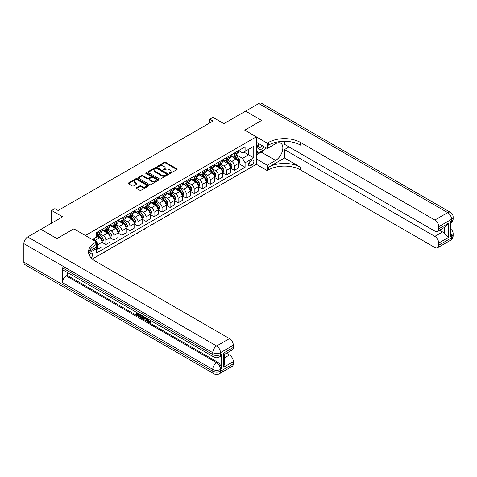 <?xml version="1.0" encoding="UTF-8"?>
<svg xmlns="http://www.w3.org/2000/svg" width="477" height="477" viewBox="0 0 477 477"><rect width="100%" height="100%" fill="white"/><g stroke="black" fill="none" stroke-linecap="round" stroke-linejoin="round"><path stroke-width="0.72" d="M169.347 173.437A0.626 0.358 0 0 0 170.229 173.437L176.931 169.568A0.894 0.513 0 0 0 177.194 169.204A0.894 0.513 0 0 0 176.931 168.84L165.579 162.287A0.894 0.513 0 0 0 164.321 162.287L157.619 166.157A0.626 0.358 0 0 0 158.501 166.664L159.366 166.163A2.856 1.646 0 0 1 163.402 166.163L164.35 166.712A2.856 1.646 0 0 1 165.185 167.874A2.856 1.646 0 0 1 164.35 169.043L163.486 169.544A0.626 0.358 0 0 0 164.368 170.05L165.233 169.55A2.856 1.646 0 0 1 169.269 169.55L170.217 170.098A2.856 1.646 0 0 1 171.052 171.261A2.856 1.646 0 0 1 170.217 172.43L169.347 172.93A0.626 0.358 0 0 0 169.347 173.437L169.347 172.93M91.053 257.801A2.91 1.681 120 0 0 92.532 255.273A2.91 1.681 120 0 0 92.001 253.269A2.91 1.681 120 0 0 90.552 253.412A2.91 1.681 120 0 0 89.151 254.849M136.631 187.705A0.894 0.513 0 0 0 136.368 188.069A0.894 0.513 0 0 0 136.631 188.433L139.815 190.269A0.894 0.513 0 0 0 141.079 190.269L148.52 185.976A0.894 0.513 0 0 0 148.782 185.613A0.894 0.513 0 0 0 148.52 185.249L137.167 178.69A0.894 0.513 0 0 0 135.903 178.69L128.462 182.989A0.894 0.513 0 0 0 128.2 183.353A0.894 0.513 0 0 0 128.462 183.717L132.308 185.941A0.894 0.513 0 0 0 133.572 185.941L136.756 184.098A0.894 0.513 0 0 0 137.018 183.734A0.894 0.513 0 0 0 136.756 183.371L134.848 182.268A2.385 1.377 0 0 1 134.15 181.296A2.385 1.377 0 0 1 135.623 180.02A2.385 1.377 0 0 1 138.223 180.324L145.694 184.635A2.385 1.377 0 0 1 146.397 185.613A2.385 1.377 0 0 1 144.925 186.883A2.385 1.377 0 0 1 142.319 186.585L141.079 185.863A0.894 0.513 0 0 0 139.815 185.863L136.631 187.705L136.631 188.433L139.815 186.608L139.815 185.863M284.483 141.317L284.483 144.304L434.845 231.118A5.45 3.148 -120 0 0 437.57 231.387L445.458 226.837L448.338 223.325L448.338 237.498L438.703 243.061L438.703 245.25L451.552 237.832L451.552 235.978L450.592 236.532L450.592 221.692L451.552 221.137L451.552 219.283L438.703 226.7A5.45 3.148 -120 0 0 434.845 220.022L447.7 212.605L258.778 103.533L245.607 111.141L261.67 120.413L244.773 130.167L261.64 120.431L245.572 111.159L223.886 123.68L212.963 117.372L209.749 119.226L212.963 121.08L58.099 210.488L54.885 208.634L51.671 210.488L51.671 223.105M23.85 262.171L212.772 371.243A5.45 3.148 120 0 0 213.899 373.735L24.977 264.663A5.45 3.148 -60 0 1 23.85 262.171L23.85 243.622A5.45 3.148 -60 0 1 27.708 236.944L40.879 229.336L56.942 238.613L73.846 228.853L56.978 238.595L40.909 229.318L62.6 216.796L51.671 210.488M89.163 251.355L96.336 247.217L96.336 241.839L73.846 228.853L85.407 235.531L256.334 136.845L256.334 164.303L267.263 170.611L268.42 169.943A22.717 13.117 180 0 1 300.546 169.943L434.845 247.48A5.45 3.148 -120 0 0 437.57 247.748A5.45 3.148 -120 0 0 438.703 245.25M268.42 142.486A22.717 13.117 180 0 1 300.546 142.486L300.546 145.157A22.717 13.117 180 0 0 268.42 145.157L268.42 142.486L267.263 143.154L244.773 130.167L256.334 136.845M159.431 178.947A0.894 0.513 0 0 0 160.689 178.947L168.137 174.648A0.894 0.513 0 0 0 168.393 174.284A0.894 0.513 0 0 0 168.137 173.92L156.784 167.367A0.894 0.513 0 0 0 155.52 167.367L148.079 171.666A0.894 0.513 0 0 0 147.816 172.03A0.894 0.513 0 0 0 148.079 172.394L159.431 178.947M146.153 173.574A0.626 0.358 0 0 1 146.785 173.664L146.785 172.918L158.328 179.585A0.894 0.513 0 0 1 158.591 179.948A0.894 0.513 0 0 1 158.328 180.312L150.881 184.611A0.894 0.513 0 0 1 149.623 184.611L138.27 178.052L138.27 177.325A0.894 0.513 0 0 0 138.008 177.688A0.894 0.513 0 0 0 138.27 178.052M138.27 177.325L141.454 175.488A0.894 0.513 0 0 1 142.718 175.488L147.321 178.148A0.894 0.513 0 0 0 148.58 178.148L150.696 176.925A0.894 0.513 0 0 0 150.959 176.562A0.894 0.513 0 0 0 150.696 176.198L145.902 173.431A0.626 0.358 0 0 1 146.785 172.918M251.904 160.332L250.491 161.148A2.814 1.628 120 0 0 248.648 163.629A2.814 1.628 120 0 0 249.077 165.889A2.814 1.628 120 0 0 250.491 165.752L251.904 164.935A2.814 1.628 120 0 0 253.74 162.448A2.814 1.628 120 0 0 253.311 160.194A2.814 1.628 120 0 0 251.904 160.332M92.288 259.017L256.334 164.303M238.631 150.595L242.519 152.837L245.089 151.352L245.089 146.862L96.652 232.561L96.652 237.051L92.347 239.537M245.089 151.352L253.764 146.344L253.764 157.774L245.089 162.782L242.519 158.328L236.133 154.637M238.631 163.539L245.089 167.272L245.089 162.782M245.089 167.272L96.652 252.971L96.652 248.481L88.644 253.108A22.717 13.117 0 0 1 95.179 245.178L95.179 242.507A22.717 13.117 0 0 0 88.525 251.778A22.717 13.117 0 0 0 95.179 261.056L229.479 338.592A5.45 3.148 60 0 1 233.331 345.27L220.481 352.694L220.481 354.548L221.441 353.988A5.45 3.148 60 0 1 220.314 356.486L219.348 357.04A5.45 3.148 -120 0 0 220.481 354.548A5.45 3.148 0 0 1 212.772 354.548L212.772 352.694L23.85 243.622M209.749 119.226L209.749 122.935M243.872 152.062L248.624 154.804L248.624 149.313L253.764 146.344M242.519 158.328L248.624 154.804L253.764 157.774M96.652 248.517L97.809 249.185L97.809 244.695A3.637 2.099 -120 0 0 95.239 240.241L93.182 239.055M97.809 249.185L101.989 246.776L101.989 242.286A3.637 2.099 -120 0 0 99.419 237.832L96.652 236.234M102.084 242.376L105.846 244.546L105.846 240.056A3.637 2.099 -120 0 0 103.27 235.608L99.58 233.474M105.846 244.546L110.02 242.137L110.02 237.647A3.637 2.099 -120 0 0 107.45 233.193L101.989 230.039M110.115 237.737L113.878 239.907L113.878 235.423A3.637 2.099 -120 0 0 111.308 230.969L107.617 228.841M113.878 239.907L118.052 237.498L118.052 233.009A3.637 2.099 -120 0 0 115.482 228.555L110.02 225.406M118.147 233.104L121.909 235.274L121.909 230.785A3.637 2.099 -120 0 0 119.339 226.331L115.649 224.202M121.909 235.274L126.083 232.859L126.083 228.37A3.637 2.099 -120 0 0 123.513 223.922L118.052 220.768M126.178 228.465L129.941 230.635L129.941 226.146A3.637 2.099 -120 0 0 127.371 221.692L123.68 219.563M129.941 230.635L134.115 228.227L134.115 223.737A3.637 2.099 -120 0 0 131.545 219.283L126.083 216.129M134.216 223.826L137.972 225.997L137.972 221.507A3.637 2.099 -120 0 0 135.402 217.059L131.712 214.924M137.972 225.997L142.152 223.588L142.152 219.098A3.637 2.099 -120 0 0 139.576 214.644L134.115 211.49M142.247 219.187L146.004 221.358L146.004 216.874A3.637 2.099 -120 0 0 143.434 212.42L139.743 210.291M146.004 221.358L150.183 218.949L150.183 214.459A3.637 2.099 -120 0 0 147.614 210.005L142.152 206.857M150.279 214.555L154.035 216.725L154.035 212.235A3.637 2.099 -120 0 0 151.465 207.781L147.775 205.653M154.035 216.725L158.215 214.31L158.215 209.82A3.637 2.099 -120 0 0 155.645 205.372L150.183 202.218M158.31 209.916L162.067 212.086L162.067 207.596A3.637 2.099 -120 0 0 159.497 203.142L155.806 201.014M162.067 212.086L166.246 209.671L166.246 205.188A3.637 2.099 -120 0 0 163.677 200.734L158.215 197.579M166.342 205.277L170.104 207.447L170.104 202.958A3.637 2.099 -120 0 0 167.534 198.51L163.844 196.375M170.104 207.447L174.278 205.038L174.278 200.549A3.637 2.099 -120 0 0 171.708 196.095L166.246 192.941M174.373 200.638L178.136 202.808L178.136 198.319A3.637 2.099 -120 0 0 175.566 193.871L171.875 191.736M178.136 202.808L182.309 200.4L182.309 195.91A3.637 2.099 -120 0 0 179.74 191.456L174.278 188.308M182.405 196.005L186.167 198.176L186.167 193.686A3.637 2.099 -120 0 0 183.597 189.232L179.907 187.103M186.167 198.176L190.341 195.761L190.341 191.271A3.637 2.099 -120 0 0 187.771 186.823L182.309 183.669M190.442 191.366L194.199 193.537L194.199 189.047A3.637 2.099 -120 0 0 191.629 184.593L187.938 182.464M194.199 193.537L198.378 191.122L198.378 186.638A3.637 2.099 -120 0 0 195.803 182.184L190.341 179.03M198.474 186.728L202.23 188.898L202.23 184.408A3.637 2.099 -120 0 0 199.66 179.96L195.969 177.826M202.23 188.898L206.41 186.489L206.41 181.999A3.637 2.099 -120 0 0 203.84 177.545L198.378 174.391M206.505 182.089L210.262 184.259L210.262 179.769A3.637 2.099 -120 0 0 207.692 175.321L204.001 173.187M210.262 184.259L214.441 181.85L214.441 177.361A3.637 2.099 -120 0 0 211.871 172.907L206.41 169.752M214.537 177.456L218.293 179.626L218.293 175.137A3.637 2.099 -120 0 0 215.723 170.683L212.032 168.554M218.293 179.626L222.473 177.211L222.473 172.722A3.637 2.099 -120 0 0 219.903 168.274L214.441 165.12M222.568 172.817L226.331 174.987L226.331 170.498A3.637 2.099 -120 0 0 223.755 166.044L220.07 163.915M226.331 174.987L230.504 172.573L230.504 168.089A3.637 2.099 -120 0 0 227.934 163.635L222.473 160.481M230.6 168.178L234.362 170.349L234.362 165.859A3.637 2.099 -120 0 0 231.792 161.411L228.101 159.276M234.362 170.349L238.536 167.94L238.536 163.45A3.637 2.099 -120 0 0 235.966 158.996L230.504 155.842M230.6 155.234L231.792 155.919A3.637 2.099 -120 0 0 233.605 156.098A3.637 2.099 -120 0 0 234.362 154.435L234.362 153.063M222.568 159.867L223.755 160.552A3.637 2.099 -120 0 0 225.573 160.737A3.637 2.099 -120 0 0 226.331 159.074L226.331 157.696M214.537 164.505L215.723 165.191A3.637 2.099 -120 0 0 217.542 165.37A3.637 2.099 -120 0 0 218.293 163.706L218.293 162.335M206.505 169.144L207.692 169.83A3.637 2.099 -120 0 0 209.51 170.009A3.637 2.099 -120 0 0 210.262 168.345L210.262 166.974M198.474 173.783L199.66 174.469A3.637 2.099 -120 0 0 201.479 174.648A3.637 2.099 -120 0 0 202.23 172.984L202.23 171.613M190.442 178.416L191.629 179.102A3.637 2.099 -120 0 0 193.447 179.286A3.637 2.099 -120 0 0 194.199 177.623L194.199 176.246M182.405 183.055L183.597 183.74A3.637 2.099 -120 0 0 185.416 183.919A3.637 2.099 -120 0 0 186.167 182.256L186.167 180.884M174.373 187.694L175.566 188.379A3.637 2.099 -120 0 0 177.378 188.558A3.637 2.099 -120 0 0 178.136 186.895L178.136 185.523M166.342 192.332L167.534 193.018A3.637 2.099 -120 0 0 169.347 193.197A3.637 2.099 -120 0 0 170.104 191.533L170.104 190.162M158.31 196.965L159.497 197.651A3.637 2.099 -120 0 0 161.315 197.836A3.637 2.099 -120 0 0 162.067 196.172L162.067 194.795M150.279 201.604L151.465 202.29A3.637 2.099 -120 0 0 153.284 202.469A3.637 2.099 -120 0 0 154.035 200.805L154.035 199.434M142.247 206.243L143.434 206.929A3.637 2.099 -120 0 0 145.252 207.107A3.637 2.099 -120 0 0 146.004 205.444L146.004 204.073M134.216 210.882L135.402 211.567A3.637 2.099 -120 0 0 137.221 211.746A3.637 2.099 -120 0 0 137.972 210.083L137.972 208.711M126.178 215.515L127.371 216.206A3.637 2.099 -120 0 0 129.189 216.385A3.637 2.099 -120 0 0 129.941 214.722L129.941 213.344M118.147 220.153L119.339 220.839A3.637 2.099 -120 0 0 121.158 221.018A3.637 2.099 -120 0 0 121.909 219.354L121.909 217.983M110.115 224.792L111.308 225.478A3.637 2.099 -120 0 0 113.121 225.657A3.637 2.099 -120 0 0 113.878 223.993L113.878 222.622M102.084 229.431L103.27 230.117A3.637 2.099 -120 0 0 105.089 230.296A3.637 2.099 -120 0 0 105.846 228.632L105.846 227.261M233.605 156.098L237.784 153.683A3.637 2.099 -120 0 0 238.536 152.02L238.536 150.649M225.573 160.737L229.753 158.322A3.637 2.099 -120 0 0 230.504 156.659L230.504 155.287M217.542 165.37L221.722 162.961A3.637 2.099 -120 0 0 222.473 161.298L222.473 159.926M209.51 170.009L213.69 167.6A3.637 2.099 -120 0 0 214.441 165.936L214.441 164.559M201.479 174.648L205.653 172.233A3.637 2.099 -120 0 0 206.41 170.569L206.41 169.198M193.447 179.286L197.621 176.872A3.637 2.099 -120 0 0 198.378 175.208L198.378 173.837M185.416 183.919L189.59 181.51A3.637 2.099 -120 0 0 190.341 179.847L190.341 178.476M177.378 188.558L181.558 186.149A3.637 2.099 -120 0 0 182.309 184.486L182.309 183.108M169.347 193.197L173.527 190.782A3.637 2.099 -120 0 0 174.278 189.119L174.278 187.747M161.315 197.836L165.495 195.421A3.637 2.099 -120 0 0 166.246 193.757L166.246 192.386M153.284 202.469L157.464 200.06A3.637 2.099 -120 0 0 158.215 198.396L158.215 197.025M145.252 207.107L149.426 204.699A3.637 2.099 -120 0 0 150.183 203.035L150.183 201.658M137.221 211.746L141.395 209.337A3.637 2.099 -120 0 0 142.152 207.668L142.152 206.297M129.189 216.385L133.363 213.97A3.637 2.099 -120 0 0 134.115 212.307L134.115 210.935M121.158 221.018L125.332 218.609A3.637 2.099 -120 0 0 126.083 216.946L126.083 215.574M113.121 225.657L117.3 223.248A3.637 2.099 -120 0 0 118.052 221.584L118.052 220.207M105.089 230.296L109.269 227.887A3.637 2.099 -120 0 0 110.02 226.217L110.02 224.846M96.652 235.078A3.637 2.099 -120 0 0 97.058 234.934L101.237 232.52A3.637 2.099 -120 0 0 101.989 230.856L101.989 229.485M97.058 234.934A3.637 2.099 -120 0 0 97.809 233.271L97.809 231.894M96.026 247.396L96.652 248.481M169.597 173.527L170.217 173.169A2.856 1.646 0 0 0 171.052 172.006L171.052 171.261M165.185 167.874L165.185 168.619A2.856 1.646 0 0 1 164.35 169.782L163.73 170.14M176.919 169.573L165.579 163.027A0.894 0.513 0 0 0 164.321 163.027L157.869 166.753M168.125 174.654L156.784 168.107A0.894 0.513 0 0 0 155.52 168.107L148.091 172.4L148.079 171.666M166.556 174.54A0.626 0.358 0 0 0 166.556 174.027L156.593 168.28A0.626 0.358 0 0 0 155.711 168.28L154.792 168.804A2.856 1.646 0 0 0 153.958 169.973A2.856 1.646 0 0 0 154.792 171.136L161.608 175.071A2.856 1.646 0 0 0 165.644 175.071L166.556 174.54L166.556 175.28A0.626 0.358 0 0 0 166.741 175.029L166.741 174.284M153.958 169.973L153.958 170.712A2.856 1.646 0 0 0 154.792 171.875L154.792 171.136M166.556 175.28L165.644 175.81A2.856 1.646 0 0 1 161.608 175.81L154.792 171.875M138.282 178.058L141.454 176.228L141.454 175.488M150.959 176.562L150.959 177.301A0.894 0.513 0 0 1 150.696 177.665L148.58 178.887A0.894 0.513 0 0 1 147.321 178.887L142.718 176.228A0.894 0.513 0 0 0 141.454 176.228M146.785 173.664L158.316 180.318M152.097 180.902A2.385 1.377 0 0 0 154.697 181.2A2.385 1.377 0 0 0 156.17 179.93A2.385 1.377 0 0 0 155.472 178.958L152.837 177.438A0.894 0.513 0 0 0 151.579 177.438L149.462 178.654A0.894 0.513 0 0 0 149.206 179.018A0.894 0.513 0 0 0 149.462 179.382L152.097 180.902L152.097 181.648A2.385 1.377 0 0 0 154.697 181.946A2.385 1.377 0 0 0 156.17 180.67L156.17 179.93M149.206 179.018L149.206 179.763A0.894 0.513 0 0 0 149.462 180.127L149.462 179.382M152.097 181.648L149.462 180.127M146.397 185.613L146.397 186.352A2.385 1.377 0 0 1 144.925 187.628A2.385 1.377 0 0 1 142.319 187.324L141.079 186.608A0.894 0.513 0 0 0 139.815 186.608M134.15 181.296L134.15 182.035A2.385 1.377 0 0 0 134.848 183.013L134.848 182.268M136.756 183.371L136.756 184.098L134.848 183.013M148.508 185.982L137.167 179.435A0.894 0.513 0 0 0 135.903 179.435L128.474 183.723M238.536 163.599L239.311 163.152L239.949 161.298A2.409 1.389 -120 0 0 239.18 159.246L236.556 155.74A6.952 4.013 -120 0 0 235.799 154.834M233.187 157.392A6.952 4.013 -120 0 0 231.762 155.901M237.88 161.846L238.649 161.399A2.409 1.389 -120 0 0 237.963 159.95L235.334 156.444A6.952 4.013 -120 0 0 234.577 155.538M233.933 155.913A5.772 3.333 60 0 1 234.875 156.987L237.099 159.956M233.808 155.985A6.952 4.013 60 0 1 234.565 156.891L236.312 159.223M202.272 195.516L201.395 196.393L200.429 196.578M200.751 196.393L200.751 196.762M230.504 168.232L231.273 167.791L231.917 165.936A2.409 1.389 -120 0 0 231.148 163.885L228.525 160.379A6.952 4.013 -120 0 0 227.767 159.467M225.156 162.031A6.952 4.013 -120 0 0 223.731 160.54M229.848 166.479L230.618 166.038A2.409 1.389 -120 0 0 229.926 164.589L227.302 161.083A6.952 4.013 -120 0 0 226.545 160.177M225.895 160.546A5.772 3.333 60 0 1 226.843 161.625L229.067 164.589M225.776 160.618A6.952 4.013 60 0 1 226.533 161.53L228.28 163.861M194.24 200.155L193.364 201.032L192.398 201.216M192.72 201.032L192.72 201.401M222.473 172.871L223.242 172.424L223.886 170.569A2.409 1.389 -120 0 0 223.117 168.518L220.493 165.018A6.952 4.013 -120 0 0 219.736 164.106M217.124 166.664A6.952 4.013 -120 0 0 215.699 165.179M221.817 171.118L222.586 170.677A2.409 1.389 -120 0 0 221.894 169.228L219.271 165.722A6.952 4.013 -120 0 0 218.514 164.809M217.864 165.185A5.772 3.333 60 0 1 218.812 166.264L221.036 169.228M217.739 165.257A6.952 4.013 60 0 1 218.502 166.169L220.243 168.494M186.209 204.788L185.332 205.67L184.366 205.855M184.688 205.665L184.688 206.04M214.441 177.51L215.21 177.062L215.854 175.208A2.409 1.389 -120 0 0 215.085 173.157L212.462 169.651A6.952 4.013 -120 0 0 211.699 168.745M209.087 171.303A6.952 4.013 -120 0 0 207.668 169.812M213.779 175.757L214.555 175.309A2.409 1.389 -120 0 0 213.863 173.861L211.239 170.361A6.952 4.013 -120 0 0 210.482 169.448M209.832 169.824A5.772 3.333 60 0 1 210.78 170.897L213.004 173.867M209.707 169.895A6.952 4.013 60 0 1 210.47 170.802L212.211 173.133M178.177 209.427L176.657 210.679L176.335 210.488M176.657 210.303L176.657 210.679M206.41 182.148L207.179 181.701L207.823 179.847A2.409 1.389 -120 0 0 207.054 177.796L204.424 174.29A6.952 4.013 -120 0 0 203.667 173.384M201.055 175.941A6.952 4.013 -120 0 0 199.636 174.451M205.748 180.395L206.523 179.948A2.409 1.389 -120 0 0 205.831 178.499L203.208 174.993A6.952 4.013 -120 0 0 202.445 174.087M201.801 174.463A5.772 3.333 60 0 1 202.749 175.536L204.967 178.505M201.676 174.534A6.952 4.013 60 0 1 202.433 175.441L204.18 177.772M170.146 214.066L169.269 214.942L168.303 215.127M168.625 214.942L168.625 215.312M258.403 143.422A5.909 3.411 120 0 0 258.808 149.17A5.909 3.411 120 0 0 263.954 147.089A5.909 3.411 120 0 0 264.198 146.767M256.334 144.489L257.055 142.641M265.85 147.721L265.331 149.057L258.391 153.057L256.334 150.136M256.334 151.871L258.391 153.057M258.6 143.535A4.043 2.337 120 0 0 259.083 147.184A4.043 2.337 120 0 0 262.481 145.777M256.334 158.924L267.263 165.227L275.617 160.409A10.226 5.903 120 0 0 282.295 151.4A10.226 5.903 120 0 0 280.726 143.207A10.226 5.903 120 0 0 275.617 143.714L267.263 148.532L267.263 143.154M267.263 165.227L267.263 170.611M284.483 157.994L268.42 167.272A22.717 13.117 180 0 1 300.546 167.272L284.483 157.994L284.483 149.575L289.044 146.94M438.703 243.061A5.45 3.148 -120 0 0 434.845 236.383L442.555 231.935A5.45 3.148 60 0 1 444.486 233.641L444.486 227.398M284.483 149.575L434.845 236.383M258.778 103.533A5.45 3.148 -60 0 1 261.503 103.265L450.425 212.337A5.45 3.148 120 0 0 447.7 212.605A5.45 3.148 60 0 1 451.552 219.283A5.45 3.148 180 0 0 453.15 217.059A5.45 5.45 0 0 0 450.425 212.337M256.334 142.229L267.263 148.532M437.57 231.387A5.45 3.148 -120 0 0 438.703 228.888L448.338 223.325M438.703 226.7L438.703 228.888M300.546 142.486L434.845 220.022M439.591 230.224L442.555 231.935M448.338 237.498L444.486 233.641M264.055 149.79A10.226 5.903 -60 0 1 261.217 152.097L256.334 154.918M256.334 153.731L257.944 152.801M148.365 319.179L149.557 321.677L150.005 321.832M147.9 318.94L149.039 321.969L149.79 322.064L150.637 321.182L151.179 321.641L150.213 322.661L149.092 322.512C147.906 321.713 147.31 320.592 147.304 319.167L147.351 318.618M144.758 318.582L143.994 319.512L143.416 319.179L144.388 316.913M146.838 318.326L147.608 321.003L147.089 321.301L146.517 320.967L146.075 319.346L144.43 318.397L143.994 319.512M137.585 313.759L137.585 314.707L139.862 316.018L139.862 316.531L139.35 316.829L136.529 315.202L136.529 312.375M139.612 314.152L139.099 314.635L137.072 313.461L137.072 315.005L137.585 314.707M62.404 267.734L212.772 354.548A5.45 3.148 120 0 0 213.899 357.04L63.536 270.232A5.45 3.148 -60 0 1 62.404 267.734L62.404 282.575A5.45 3.148 -60 0 1 66.261 275.897L67.227 275.342L217.59 362.15A5.45 3.148 60 0 1 221.441 368.828L221.441 353.988M67.227 275.342L67.227 272.361M143.213 316.233L143.249 316.835L143.756 316.543L143.231 318.01L141.466 318.058L140.089 317.259L140.089 314.426M96.336 241.839L95.179 242.507M223.695 353.028L224.494 354.232L224.494 363.766L223.695 367.195L223.695 353.028L233.331 347.459L233.331 345.27M233.331 347.459A5.45 3.148 60 0 1 232.204 349.957L224.494 354.411M226.509 353.242L229.479 354.954A5.45 3.148 60 0 1 233.331 361.632L223.695 367.195M221.441 368.828L220.481 369.389L220.481 371.243L233.331 363.82L233.331 361.632M233.331 363.82A5.45 3.148 60 0 1 232.204 366.318L219.348 373.735A5.45 3.148 -120 0 0 220.481 371.243A5.45 3.148 0 0 1 212.772 371.243L212.772 369.389L62.404 282.575M137.072 315.005L139.35 316.317L139.862 316.018M139.35 316.317L139.35 316.829M137.072 312.685L139.326 313.991M139.099 314.122L139.099 314.635M143.249 316.835L142.718 318.308M140.632 314.742L140.632 317.062L142.337 317.73L142.671 315.917M141.144 315.041L141.144 316.764L142.85 317.432M140.632 317.062L141.144 316.764M141.425 317.515L141.943 317.223M146.117 317.909L147.089 321.301M144.901 317.205L144.597 317.98L145.914 318.737L145.61 317.616M145.223 317.39L145.724 318.034M144.597 317.98L145.109 317.682M149.039 321.969L149.557 321.677M147.846 319.477L148.341 319.191M150.124 321.48L150.666 321.939L151.179 321.641M150.666 321.939L150.213 322.661M198.378 186.781L199.147 186.34L199.791 184.486A2.409 1.389 -120 0 0 199.022 182.435L196.393 178.929A6.952 4.013 -120 0 0 195.636 178.022M193.024 180.58A6.952 4.013 -120 0 0 191.599 179.09M197.716 185.034L198.492 184.587A2.409 1.389 -120 0 0 197.8 183.138L195.176 179.632A6.952 4.013 -120 0 0 194.413 178.726M193.769 179.096A5.772 3.333 60 0 1 194.717 180.175L196.935 183.138M193.644 179.167A6.952 4.013 60 0 1 194.401 180.079L196.148 182.411M162.114 218.704L160.594 219.951L160.272 219.766M160.594 219.581L160.594 219.951M190.341 191.42L191.116 190.979L191.754 189.119A2.409 1.389 -120 0 0 190.991 187.067L188.361 183.567A6.952 4.013 -120 0 0 187.604 182.655M184.993 185.213A6.952 4.013 -120 0 0 183.567 183.728M189.685 189.667L190.454 189.226A2.409 1.389 -120 0 0 189.768 187.777L187.139 184.271A6.952 4.013 -120 0 0 186.382 183.365M185.738 183.734A5.772 3.333 60 0 1 186.686 184.814L188.904 187.777M185.613 183.806A6.952 4.013 60 0 1 186.37 184.718L188.117 187.044M154.077 223.337L153.2 224.22L152.235 224.405M152.557 224.22L152.557 224.589M182.309 196.059L183.085 195.612L183.723 193.757A2.409 1.389 -120 0 0 182.953 191.706L180.33 188.2A6.952 4.013 -120 0 0 179.573 187.294M176.961 189.852A6.952 4.013 -120 0 0 175.536 188.361M181.654 194.306L182.423 193.859A2.409 1.389 -120 0 0 181.737 192.41L179.108 188.91A6.952 4.013 -120 0 0 178.35 187.998M177.706 188.373A5.772 3.333 60 0 1 178.648 189.452L180.872 192.416M177.581 188.445A6.952 4.013 60 0 1 178.338 189.351L180.085 191.682M146.045 227.976L144.525 229.228L144.203 229.038M144.525 228.853L144.525 229.228M174.278 200.698L175.047 200.251L175.691 198.396A2.409 1.389 -120 0 0 174.922 196.345L172.298 192.839A6.952 4.013 -120 0 0 171.541 191.933M168.93 194.491A6.952 4.013 -120 0 0 167.505 193M173.622 198.945L174.391 198.498A2.409 1.389 -120 0 0 173.706 197.049L171.076 193.543A6.952 4.013 -120 0 0 170.319 192.636M169.669 193.012A5.772 3.333 60 0 1 170.617 194.085L172.841 197.055M169.55 193.084A6.952 4.013 60 0 1 170.307 193.99L172.054 196.321M138.014 232.615L137.137 233.492L136.172 233.676M136.494 233.492L136.494 233.861M166.246 205.331L167.016 204.889L167.66 203.035A2.409 1.389 -120 0 0 166.89 200.984L164.267 197.478A6.952 4.013 -120 0 0 163.51 196.572M160.898 199.13A6.952 4.013 -120 0 0 159.473 197.639M165.591 203.584L166.36 203.136A2.409 1.389 -120 0 0 165.668 201.688L163.045 198.182A6.952 4.013 -120 0 0 162.287 197.275M161.637 197.645A5.772 3.333 60 0 1 162.585 198.724L164.809 201.688M161.512 197.716A6.952 4.013 60 0 1 162.275 198.629L164.016 200.96M129.982 237.254L129.106 238.13L128.14 238.315M128.462 238.13L128.462 238.5M158.215 209.969L158.984 209.528L159.628 207.668A2.409 1.389 -120 0 0 158.859 205.623L156.235 202.117A6.952 4.013 -120 0 0 155.472 201.205M152.861 203.762A6.952 4.013 -120 0 0 151.442 202.278M157.559 208.216L158.328 207.775A2.409 1.389 -120 0 0 157.637 206.326L155.013 202.82A6.952 4.013 -120 0 0 154.256 201.914M153.606 202.284A5.772 3.333 60 0 1 154.554 203.363L156.778 206.326M153.481 202.355A6.952 4.013 60 0 1 154.244 203.268L155.985 205.593M121.951 241.887L121.075 242.769L120.109 242.954M120.431 242.769L120.431 243.139M150.183 214.608L150.953 214.161L151.597 212.307A2.409 1.389 -120 0 0 150.827 210.256L148.204 206.75A6.952 4.013 -120 0 0 147.441 205.843M144.829 208.401A6.952 4.013 -120 0 0 143.41 206.911M149.522 212.855L150.297 212.408A2.409 1.389 -120 0 0 149.605 210.959L146.982 207.459A6.952 4.013 -120 0 0 146.224 206.547M145.574 206.923A5.772 3.333 60 0 1 146.522 208.002L148.746 210.965M145.449 206.994A6.952 4.013 60 0 1 146.206 207.9L147.953 210.232M113.92 246.526L112.399 247.778L112.077 247.593M112.399 247.402L112.399 247.778M142.152 219.247L142.921 218.8L143.565 216.946A2.409 1.389 -120 0 0 142.796 214.894L140.166 211.389A6.952 4.013 -120 0 0 139.409 210.482M136.798 213.04A6.952 4.013 -120 0 0 135.379 211.549M141.49 217.494L142.265 217.047A2.409 1.389 -120 0 0 141.574 215.598L138.95 212.092A6.952 4.013 -120 0 0 138.187 211.186M137.543 211.561A5.772 3.333 60 0 1 138.491 212.635L140.709 215.604M137.418 211.633A6.952 4.013 60 0 1 138.175 212.539L139.922 214.871M105.888 251.164L104.368 252.411L104.046 252.226M104.368 252.041L104.368 252.411M134.115 223.886L134.89 223.439L135.528 221.584A2.409 1.389 -120 0 0 134.764 219.533L132.135 216.027A6.952 4.013 -120 0 0 131.378 215.121M128.766 217.679A6.952 4.013 -120 0 0 127.341 216.188M133.459 222.133L134.228 221.686A2.409 1.389 -120 0 0 133.542 220.237L130.913 216.731A6.952 4.013 -120 0 0 130.155 215.825M129.511 216.194A5.772 3.333 60 0 1 130.459 217.273L132.678 220.243M129.386 216.272A6.952 4.013 60 0 1 130.143 217.178L131.89 219.509M97.857 255.803L96.336 257.049L96.014 256.864M96.336 256.68L96.336 257.049M126.083 228.519L126.858 228.078L127.496 226.217A2.409 1.389 -120 0 0 126.727 224.172L124.103 220.666A6.952 4.013 -120 0 0 123.346 219.754M120.735 222.318A6.952 4.013 -120 0 0 119.31 220.827M125.427 226.766L126.196 226.325A2.409 1.389 -120 0 0 125.511 224.876L122.881 221.37A6.952 4.013 -120 0 0 122.124 220.463M121.48 220.833A5.772 3.333 60 0 1 122.428 221.912L124.646 224.876M121.355 220.905A6.952 4.013 60 0 1 122.112 221.817L123.859 224.142M118.052 233.158L118.827 232.71L119.465 230.856A2.409 1.389 -120 0 0 118.695 228.805L116.072 225.305A6.952 4.013 -120 0 0 115.315 224.393M112.703 226.951A6.952 4.013 -120 0 0 111.278 225.46M117.396 231.405L118.165 230.957A2.409 1.389 -120 0 0 117.479 229.515L114.85 226.009A6.952 4.013 -120 0 0 114.092 225.096M113.448 225.472A5.772 3.333 60 0 1 114.391 226.551L116.615 229.515M113.323 225.543A6.952 4.013 60 0 1 114.081 226.45L115.828 228.781M110.02 237.796L110.789 237.349L111.433 235.495A2.409 1.389 -120 0 0 110.664 233.444L108.04 229.938A6.952 4.013 -120 0 0 107.283 229.032M104.672 231.589A6.952 4.013 -120 0 0 103.247 230.099M109.364 236.043L110.133 235.596A2.409 1.389 -120 0 0 109.442 234.147L106.818 230.641A6.952 4.013 -120 0 0 106.061 229.735M105.411 230.111A5.772 3.333 60 0 1 106.359 231.184L108.583 234.153M105.292 230.182A6.952 4.013 60 0 1 106.049 231.089L107.796 233.42M101.989 242.435L102.758 241.988L103.402 240.134A2.409 1.389 -120 0 0 102.633 238.083L100.009 234.577A6.952 4.013 -120 0 0 99.252 233.67M101.333 240.682L102.102 240.235A2.409 1.389 -120 0 0 101.41 238.786L98.787 235.28A6.952 4.013 -120 0 0 98.029 234.374M97.38 234.75A5.772 3.333 60 0 1 98.328 235.823L100.552 238.792M97.254 234.821A6.952 4.013 60 0 1 98.018 235.727L99.759 238.059M95.239 240.241L99.419 237.832M103.27 235.608L107.45 233.193M111.308 230.969L115.482 228.555M119.339 226.331L123.513 223.922M127.371 221.692L131.545 219.283M135.402 217.059L139.576 214.644M143.434 212.42L147.614 210.005M151.465 207.781L155.645 205.372M159.497 203.142L163.677 200.734M167.534 198.51L171.708 196.095M175.566 193.871L179.74 191.456M183.597 189.232L187.771 186.823M191.629 184.593L195.803 182.184M199.66 179.96L203.84 177.545M207.692 175.321L211.871 172.907M215.723 170.683L219.903 168.274M223.755 166.044L227.934 163.635M231.792 161.411L235.966 158.996M234.362 154.435L238.536 152.02M234.362 165.859L238.536 163.45M226.331 170.498L230.504 168.089M226.331 159.074L230.504 156.659M218.293 175.137L222.473 172.722M218.293 163.706L222.473 161.298M210.262 179.769L214.441 177.361M210.262 168.345L214.441 165.936M202.23 184.408L206.41 181.999M202.23 172.984L206.41 170.569M194.199 189.047L198.378 186.638M194.199 177.623L198.378 175.208M186.167 193.686L190.341 191.271M186.167 182.256L190.341 179.847M178.136 198.319L182.309 195.91M178.136 186.895L182.309 184.486M170.104 202.958L174.278 200.549M170.104 191.533L174.278 189.119M162.067 207.596L166.246 205.188M162.067 196.172L166.246 193.757M154.035 212.235L158.215 209.82M154.035 200.805L158.215 198.396M146.004 216.874L150.183 214.459M146.004 205.444L150.183 203.035M137.972 221.507L142.152 219.098M137.972 210.083L142.152 207.668M129.941 226.146L134.115 223.737M129.941 214.722L134.115 212.307M121.909 230.785L126.083 228.37M121.909 219.354L126.083 216.946M113.878 235.423L118.052 233.009M113.878 223.993L118.052 221.584M105.846 240.056L110.02 237.647M105.846 228.632L110.02 226.217M97.809 244.695L101.989 242.286M97.809 233.271L101.989 230.856M248.821 163.152L251.904 164.935M248.499 164.601L250.491 165.752M170.217 173.169L170.217 172.43M163.486 170.05L163.486 169.544M164.35 169.782L164.35 169.043M157.619 166.664L157.619 166.157M164.321 163.027L164.321 162.287M165.579 163.027L165.579 162.287M176.931 169.568L176.931 168.84M155.52 168.107L155.52 167.367M156.784 168.107L156.784 167.367M168.137 174.648L168.137 173.92M161.608 175.81L161.608 175.071M165.644 175.81L165.644 175.071M142.718 176.228L142.718 175.488M147.321 178.887L147.321 178.148M148.58 178.887L148.58 178.148M150.696 177.665L150.696 176.925M158.328 180.312L158.328 179.585M141.079 186.608L141.079 185.863M142.319 187.324L142.319 186.585M128.462 183.717L128.462 182.989M135.903 179.435L135.903 178.69M137.167 179.435L137.167 178.69M148.52 185.976L148.52 185.249M238.357 162.252L239.937 161.345M235.334 156.444L236.556 155.74M233.444 157.541L234.565 156.891M237.963 159.95L239.18 159.246M237.773 160.892L238.649 161.399M230.325 166.89L231.9 165.978M227.302 161.083L228.525 160.379M225.412 162.174L226.533 161.53M229.926 164.589L231.148 163.885M229.735 165.531L230.618 166.038M222.294 171.529L223.868 170.617M219.271 165.722L220.493 165.018M217.375 166.813L218.502 166.169M221.894 169.228L223.117 168.518M221.704 170.164L222.586 170.677M214.262 176.168L215.837 175.256M211.239 170.361L212.462 169.651M209.343 171.452L210.47 170.802M213.863 173.861L215.085 173.157M213.672 174.803L214.555 175.309M206.225 180.801L207.805 179.895M203.208 174.993L204.424 174.29M201.312 176.091L202.433 175.441M205.831 178.499L207.054 177.796M205.641 179.441L206.523 179.948M268.42 167.272L268.42 169.943M300.546 167.272L300.546 169.943M450.592 232.478A5.45 3.148 60 0 1 451.552 235.978A5.45 3.148 180 0 0 453.15 233.754A5.45 5.45 0 0 0 450.592 229.127M450.425 240.33A5.45 5.45 0 0 0 453.15 235.608A5.45 3.148 0 0 1 451.552 237.832A5.45 3.148 60 0 1 450.425 240.33L437.57 247.748M451.552 221.137A5.45 3.148 60 0 1 450.592 223.528A5.45 5.45 0 0 0 453.15 218.913A5.45 3.148 0 0 1 451.552 221.137M261.217 152.097L275.617 160.409M27.708 236.944L216.624 346.016L229.479 338.592M66.261 275.897L216.624 362.711L217.59 362.15M224.494 357.833L229.479 354.954M216.624 346.016A5.45 3.148 120 0 0 212.772 352.694A5.45 3.148 180 0 0 220.481 352.694A5.45 3.148 -120 0 0 216.624 346.016M216.624 362.711A5.45 3.148 120 0 0 212.772 369.389A5.45 3.148 180 0 0 220.481 369.389A5.45 3.148 -120 0 0 216.624 362.711M198.193 185.44L199.774 184.527M195.176 179.632L196.393 178.929M193.28 180.723L194.401 180.079M197.8 183.138L199.022 182.435M197.609 184.08L198.492 184.587M190.162 190.079L191.742 189.166M187.139 184.271L188.361 183.567M185.249 185.362L186.37 184.718M189.768 187.777L190.991 187.067M189.578 188.713L190.454 189.226M182.131 194.717L183.711 193.805M179.108 188.91L180.33 188.2M177.217 190.001L178.338 189.351M181.737 192.41L182.953 191.706M181.546 193.352L182.423 193.859M174.099 199.35L175.679 198.444M171.076 193.543L172.298 192.839M169.186 194.64L170.307 193.99M173.706 197.049L174.922 196.345M173.515 197.991L174.391 198.498M166.068 203.989L167.642 203.077M163.045 198.182L164.267 197.478M161.154 199.273L162.275 198.629M165.668 201.688L166.89 200.984M165.477 202.63L166.36 203.136M158.036 208.628L159.61 207.716M155.013 202.82L156.235 202.117M153.117 203.912L154.244 203.268M157.637 206.326L158.859 205.623M157.446 207.262L158.328 207.775M150.005 213.267L151.579 212.354M146.982 207.459L148.204 206.75M145.086 208.55L146.206 207.9M149.605 210.959L150.827 210.256M149.414 211.901L150.297 212.408M141.967 217.906L143.547 216.993M138.95 212.092L140.166 211.389M137.054 213.189L138.175 212.539M141.574 215.598L142.796 214.894M141.383 216.54L142.265 217.047M133.936 222.538L135.516 221.632M130.913 216.731L132.135 216.027M129.023 217.828L130.143 217.178M133.542 220.237L134.764 219.533M133.351 221.179L134.228 221.686M125.904 227.177L127.484 226.265M122.881 221.37L124.103 220.666M120.991 222.461L122.112 221.817M125.511 224.876L126.727 224.172M125.32 225.812L126.196 226.325M117.873 231.816L119.453 230.904M114.85 226.009L116.072 225.305M112.96 227.1L114.081 226.45M117.479 229.515L118.695 228.805M117.288 230.451L118.165 230.957M109.841 236.455L111.415 235.543M106.818 230.641L108.04 229.938M104.928 231.739L106.049 231.089M109.442 234.147L110.664 233.444M109.251 235.089L110.133 235.596M101.81 241.088L103.384 240.181M98.787 235.28L100.009 234.577M96.891 236.377L98.018 235.727M101.41 238.786L102.633 238.083M101.219 239.728L102.102 240.235M453.15 233.754L453.15 235.608M453.15 217.059L453.15 218.913M213.899 357.04A5.45 5.45 0 0 0 219.348 357.04M213.899 373.735A5.45 5.45 0 0 0 219.348 373.735"/></g></svg>

